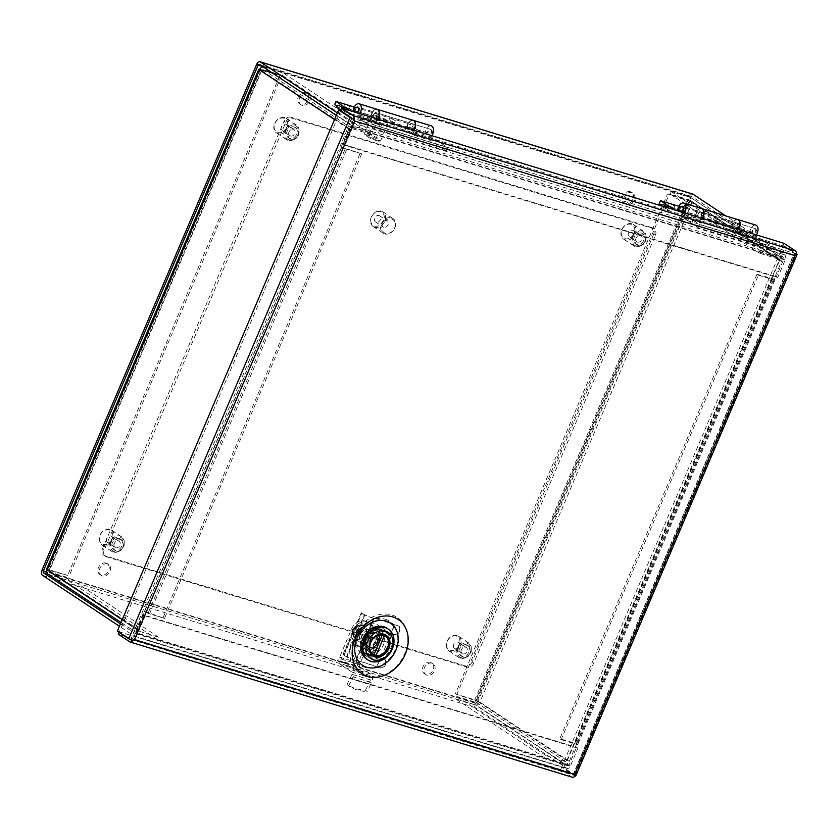 <?xml version="1.0" encoding="UTF-8"?>
<svg xmlns="http://www.w3.org/2000/svg" width="839" height="839" viewBox="0 0 839 839"><rect width="100%" height="100%" fill="white"/><g stroke="black" fill="none" stroke-linecap="round" stroke-linejoin="round"><path stroke-width="0.63" stroke-dasharray="4.2 3.15" d="M122.274 619.581L136.547 629.04L144.088 611.285L164.507 618.385L361.672 153.883L341.588 147.014A4.038 0.566 -157 0 0 346.748 149.321L361.672 153.883M164.507 618.385L149.573 613.823A4.038 0.566 23 0 1 144.413 611.505L144.088 611.285M341.253 146.794L348.783 129.038A4.038 3.199 -56.5 0 1 353.45 126.301L264.096 67.13A4.038 3.199 123.5 0 0 263.32 67.015M136.547 629.04A4.038 3.199 123.5 0 0 137.418 633.351A4.038 3.199 123.5 0 0 138.089 633.665L157.522 639.612L158.561 637.168L139.117 631.232A1.363 1.08 -56.5 0 1 138.603 629.669L146.143 611.914M48.064 574.18A4.038 3.199 123.5 0 0 48.735 574.495L138.089 633.665M259.744 69.249A4.038 0.566 -157 0 1 260.478 69.448L279.911 75.395L67.676 575.397L48.232 569.45A4.038 0.566 23 0 0 46.575 569.241M343.308 147.412L350.838 129.667A1.363 1.08 -56.5 0 1 352.411 128.745L371.855 134.691L372.883 132.247L353.45 126.301M158.561 637.168L69.207 577.998L49.763 572.051L139.117 631.232M157.522 639.612L68.169 580.441L48.735 574.495M47.194 569.87L49.249 570.499A1.363 1.08 123.5 0 0 49.763 572.051M69.207 577.998L68.169 580.441M279.911 75.395L261.286 70.277L49.04 570.279L67.676 575.397M264.096 67.13L283.53 73.077L282.502 75.51L263.058 69.574A1.363 1.08 123.5 0 0 261.485 70.497L259.429 69.868M372.883 132.247L283.53 73.077M371.855 134.691L282.502 75.51M281.275 76.297L69.039 576.299M163.144 617.483L360.309 152.981M576.812 743.595L569.272 761.351A4.038 3.199 -56.5 0 1 564.616 764.077L475.262 704.907A4.038 3.199 123.5 0 0 479.918 702.18A4.038 0.566 23 0 0 474.759 699.862L455.325 693.926L667.561 193.924L687.005 199.86A4.038 0.566 -157 0 1 692.165 202.178L781.518 261.349L773.978 279.104L756.977 274.269L758.341 275.171L561.176 739.673L559.812 738.76L577.148 743.815A4.038 0.566 23 0 1 577.756 744.445A4.038 0.566 23 0 1 576.099 744.235L561.176 739.673M758.341 275.171L773.275 279.733A4.038 0.566 -157 0 0 774.932 279.953A4.038 0.566 -157 0 0 774.313 279.324L773.978 279.104M781.518 261.349A4.038 3.199 123.5 0 0 780.648 257.038A4.038 3.199 123.5 0 0 779.976 256.724L760.543 250.777L759.505 253.21L778.938 259.157A1.363 1.08 -56.5 0 1 779.462 260.719L771.922 278.475M455.325 693.926L479.918 702.18L692.165 202.178A4.038 3.199 123.5 0 0 691.284 197.857A4.038 3.199 123.5 0 0 690.623 197.543L779.976 256.724M574.757 742.966L567.216 760.721A1.363 1.08 -56.5 0 1 565.643 761.644L546.21 755.698L545.172 758.141L564.616 764.077M759.505 253.21L670.151 194.04L689.585 199.986L778.938 259.157M760.543 250.777L671.19 191.607L690.623 197.543M692.165 202.178L690.109 201.549A1.363 1.08 123.5 0 0 689.585 199.986M670.151 194.04L671.19 191.607M475.262 704.907L455.818 698.971L456.856 696.527L476.29 702.474A1.363 1.08 123.5 0 0 477.863 701.551L690.109 201.549L667.561 193.924M545.172 758.141L455.818 698.971M546.21 755.698L456.856 696.527M456.689 694.828L668.935 194.826M756.977 274.269L559.812 738.76M288.039 140.354A8.799 6.964 -56.5 0 1 286.581 139.662A8.799 6.964 -56.5 0 1 285.124 129.353A8.799 6.964 -56.5 0 1 294.846 124.308A8.799 6.964 -56.5 0 1 296.303 124.99A8.799 6.964 -56.5 0 1 297.772 135.299A8.799 6.964 -56.5 0 1 288.039 140.354M284.799 117.649A8.799 6.964 123.5 0 0 275.066 122.693A8.799 6.964 123.5 0 0 276.534 133.013A8.799 6.964 123.5 0 0 277.992 133.695A8.799 6.964 123.5 0 0 287.714 128.65A8.799 6.964 123.5 0 0 286.256 118.341A8.799 6.964 123.5 0 0 284.799 117.649M288.878 139.809A7.866 6.219 -56.5 0 1 285.879 130.8A7.866 6.219 -56.5 0 1 294.961 125.483A7.866 6.219 -56.5 0 1 297.96 134.492A7.866 6.219 -56.5 0 1 288.878 139.809M283.96 118.194A7.866 6.219 123.5 0 0 274.877 123.511A7.866 6.219 123.5 0 0 277.877 132.52A7.866 6.219 123.5 0 0 286.959 127.203A7.866 6.219 123.5 0 0 283.96 118.194M282.848 130.915A3.671 2.905 123.5 0 0 286.896 128.818A3.671 2.905 123.5 0 0 286.288 124.518A3.671 2.905 123.5 0 0 285.68 124.235A3.671 2.905 123.5 0 0 281.631 126.332A3.671 2.905 123.5 0 0 282.24 130.632A3.671 2.905 123.5 0 0 282.848 130.915M290.504 135.991A3.671 2.905 123.5 0 0 294.562 133.883A3.671 2.905 123.5 0 0 293.944 129.594A3.671 2.905 123.5 0 0 293.346 129.3A3.671 2.905 123.5 0 0 289.287 131.408A3.671 2.905 123.5 0 0 289.895 135.698A3.671 2.905 123.5 0 0 290.504 135.991M626.67 204.611A6.576 5.202 -56.5 0 1 625.59 204.108A6.576 5.202 -56.5 0 1 624.489 196.399A6.576 5.202 -56.5 0 1 631.757 192.634A6.576 5.202 -56.5 0 1 632.847 193.148A6.576 5.202 -56.5 0 1 633.938 200.846A6.576 5.202 -56.5 0 1 626.67 204.611M630.393 191.732A6.576 5.202 123.5 0 0 623.125 195.497A6.576 5.202 123.5 0 0 624.226 203.195A6.576 5.202 123.5 0 0 625.307 203.709A6.576 5.202 123.5 0 0 632.575 199.944A6.576 5.202 123.5 0 0 631.484 192.246A6.576 5.202 123.5 0 0 630.393 191.732M426.925 675.185A6.576 5.202 -56.5 0 1 425.845 674.671A6.576 5.202 -56.5 0 1 424.744 666.974A6.576 5.202 -56.5 0 1 432.012 663.209A6.576 5.202 -56.5 0 1 433.102 663.722A6.576 5.202 -56.5 0 1 434.193 671.42A6.576 5.202 -56.5 0 1 426.925 675.185M430.648 662.307A6.576 5.202 123.5 0 0 423.38 666.072A6.576 5.202 123.5 0 0 424.482 673.769A6.576 5.202 123.5 0 0 425.562 674.283A6.576 5.202 123.5 0 0 432.83 670.518A6.576 5.202 123.5 0 0 431.739 662.81A6.576 5.202 123.5 0 0 430.648 662.307M102.379 575.953A6.576 5.202 -56.5 0 1 101.299 575.439A6.576 5.202 -56.5 0 1 100.198 567.741A6.576 5.202 -56.5 0 1 107.465 563.976A6.576 5.202 -56.5 0 1 108.546 564.479A6.576 5.202 -56.5 0 1 109.647 572.188A6.576 5.202 -56.5 0 1 102.379 575.953M106.102 563.074A6.576 5.202 123.5 0 0 98.834 566.839A6.576 5.202 123.5 0 0 99.935 574.537A6.576 5.202 123.5 0 0 101.016 575.051A6.576 5.202 123.5 0 0 108.283 571.286A6.576 5.202 123.5 0 0 107.182 563.577A6.576 5.202 123.5 0 0 106.102 563.074M302.124 105.378A6.576 5.202 -56.5 0 1 301.044 104.865A6.576 5.202 -56.5 0 1 299.942 97.167A6.576 5.202 -56.5 0 1 307.21 93.402A6.576 5.202 -56.5 0 1 308.301 93.916A6.576 5.202 -56.5 0 1 309.392 101.613A6.576 5.202 -56.5 0 1 302.124 105.378M305.847 92.5A6.576 5.202 123.5 0 0 298.579 96.265A6.576 5.202 123.5 0 0 299.68 103.963A6.576 5.202 123.5 0 0 300.761 104.476A6.576 5.202 123.5 0 0 308.028 100.711A6.576 5.202 123.5 0 0 306.927 93.014A6.576 5.202 123.5 0 0 305.847 92.5M670.434 203.814L674.829 206.048L670.434 203.814M669.522 205.954L673.927 208.187L669.522 205.954M662.202 206.761L666.596 208.995L662.202 206.761M715.51 217.595L719.904 219.839L715.51 217.595M714.608 219.734L719.002 221.978L714.608 219.734M345.888 104.581L350.283 106.815L345.888 104.581M344.976 106.721L349.381 108.955L344.976 106.721M336.387 107.361L341.043 109.678M390.964 118.362L395.358 120.596L390.964 118.362M390.051 120.501L394.456 122.735L390.051 120.501M692.699 194.05A4.038 2.402 -73 0 0 689.459 196.546L474.675 702.547A4.038 2.402 -73 0 0 475.178 707.581L566.776 768.241A4.038 2.402 -73 0 0 567.164 768.43A4.038 2.402 -73 0 0 570.394 765.934L577.914 748.22L576.55 747.318L569.031 765.021L136.306 632.711L143.826 615.008L576.55 747.318M336.313 115.352L350.922 125.021A1.363 0.808 107 0 1 351.09 126.72L343.571 144.434L344.934 145.336L777.659 277.646L785.178 259.933A4.038 2.402 -73 0 0 784.685 254.899L725.819 215.917M777.659 277.646L776.295 276.744L783.815 259.031A1.363 0.808 -73 0 0 783.647 257.332L692.049 196.672A1.363 0.808 -73 0 0 691.913 196.609A1.363 0.808 -73 0 0 690.822 197.448L476.038 703.449A1.363 0.808 -73 0 0 476.206 705.148L567.814 765.808A1.363 0.808 -73 0 0 567.94 765.871A1.363 0.808 -73 0 0 569.031 765.021M337.341 112.908L351.95 122.588A4.038 2.402 107 0 1 352.453 127.622L344.934 145.336M143.826 615.008L145.189 615.91L137.669 633.613A4.038 2.402 107 0 1 134.429 636.119A4.038 2.402 107 0 1 134.051 635.931L119.442 626.261M136.306 632.711A1.363 0.808 107 0 1 135.215 633.56A1.363 0.808 107 0 1 135.089 633.497L120.48 623.817M343.571 144.434L776.295 276.744M145.189 615.91L577.914 748.22M365.647 648.904C376.134 652.721 384.954 631.935 374.016 629.198C363.539 625.38 354.708 646.177 365.647 648.904M360.13 634.672A7.488 5.925 123.5 0 0 361.745 642.674A7.488 5.925 123.5 0 0 371.625 638.185A7.488 5.925 123.5 0 0 370.009 630.194A7.488 5.925 123.5 0 0 360.13 634.672M375.578 640.807A7.488 5.925 -56.5 0 1 365.699 645.296A7.488 5.925 -56.5 0 1 364.084 637.294A7.488 5.925 -56.5 0 1 373.963 632.816A7.488 5.925 -56.5 0 1 375.578 640.807M366.507 659.014A18.479 14.62 123.5 0 0 369.559 660.45A18.479 14.62 123.5 0 0 389.988 649.858A18.479 14.62 123.5 0 0 386.915 628.201M365.447 638.143A7.299 5.779 -56.5 0 1 375.085 633.781A7.299 5.779 -56.5 0 1 376.669 641.573A7.299 5.779 -56.5 0 1 367.031 645.946A7.299 5.779 -56.5 0 1 365.447 638.143M360.267 634.714A7.299 5.779 -56.5 0 1 369.905 630.341A7.299 5.779 -56.5 0 1 371.488 638.143A7.299 5.779 -56.5 0 1 361.85 642.517A7.299 5.779 -56.5 0 1 360.267 634.714M365.961 638.846A8.589 6.796 -56.5 0 1 377.309 633.697A8.589 6.796 -56.5 0 1 379.165 642.884A8.589 6.796 -56.5 0 1 367.818 648.023A8.589 6.796 -56.5 0 1 365.961 638.846M364.451 637.839A8.589 6.796 -56.5 0 1 375.799 632.7A8.589 6.796 -56.5 0 1 377.655 641.877A8.589 6.796 -56.5 0 1 366.318 647.026A8.589 6.796 -56.5 0 1 364.451 637.839M358.851 628.956A12.847 10.162 -56.5 0 0 354.845 638.385L355.977 639.045A12.847 10.162 123.5 0 0 359.921 647.886A12.847 10.162 123.5 0 0 362.039 648.883A12.847 10.162 123.5 0 0 376.239 641.52A12.847 10.162 123.5 0 0 374.1 626.471A12.847 10.162 123.5 0 0 371.971 625.475A12.847 10.162 123.5 0 0 359.91 629.774L359.532 629.407M368.415 635.742L368.992 635.92L364.986 645.348L364.42 645.17L362.92 648.715L361.682 647.886L361.861 649.994L361.242 647.603L354.907 643.408A16.172 12.795 123.5 0 0 359.774 651.788A16.172 12.795 123.5 0 0 362.448 653.036A16.172 12.795 123.5 0 0 375.494 649.701C375.987 643.01 378.326 637.504 382.5 633.204A16.172 12.795 123.5 0 0 377.634 624.824A16.172 12.795 123.5 0 0 374.96 623.566A16.172 12.795 123.5 0 0 361.913 626.901L368.248 631.096L370.481 629.69L368.678 631.389L367.178 634.924L368.415 635.742L369.915 632.207L368.678 631.389M354.907 643.408L355.977 639.045M371.771 635.752L370.051 634.609A11.736 9.281 123.5 0 0 367.513 622.077A11.736 9.281 123.5 0 0 365.573 621.164L367.304 622.307A11.736 9.281 -56.5 0 1 369.244 623.22A11.736 9.281 -56.5 0 1 371.079 624.95A12.847 10.162 123.5 0 0 369.212 623.241A12.847 10.162 123.5 0 0 367.083 622.234A12.847 10.162 123.5 0 0 361.987 622.16A12.847 10.162 123.5 0 0 351.132 635.27A12.847 10.162 123.5 0 0 355.033 644.646A12.847 10.162 123.5 0 0 357.152 645.652A12.847 10.162 123.5 0 0 369.59 640.912A12.847 10.162 123.5 0 0 371.079 624.95A11.736 9.281 -56.5 0 1 371.771 635.752L359.522 664.614A1.688 1.007 -73 0 0 359.732 666.722L341.274 661.08A1.688 1.007 107 0 1 341.074 658.972L353.324 630.11A11.736 9.281 -56.5 0 1 361.987 622.16A11.736 9.281 -56.5 0 1 366.874 622.171L365.154 621.028A11.736 9.281 123.5 0 0 351.593 628.967L339.617 657.199A5.758 3.429 -73 0 0 340.319 664.394L351.908 672.06A1.688 1.007 107 0 1 352.107 674.178A1.688 1.007 107 0 1 352.055 674.304L347.063 684.509A51.934 40.303 131.2 0 0 355.684 688.567A51.934 40.303 131.2 0 0 365.521 690.151L367.125 691.556L371.488 682.621L353.072 676.895A6.481 3.859 -73 0 0 353.229 676.559A6.481 3.859 -73 0 0 352.432 668.463L341.274 661.08M390.974 633.739A35.458 4.95 23 0 0 392.086 634.085A35.458 4.95 23 0 0 394.655 634.84C396.742 635.133 398.399 633.98 399.647 631.389L399.773 631.106C400.738 628.484 400.287 626.785 398.41 625.999A35.458 4.95 -157 0 1 395.84 625.244A35.458 4.95 -157 0 1 394.729 624.898L390.974 633.739A38.332 5.349 23 0 0 373.502 628.117L370.481 629.69M376.858 667.005A35.458 4.95 23 0 0 377.959 667.351A35.458 4.95 23 0 0 380.539 668.106C382.626 668.4 384.283 667.246 385.531 664.656L385.646 664.373C386.622 661.751 386.171 660.052 384.293 659.265A35.458 4.95 -157 0 1 381.714 658.51A35.458 4.95 -157 0 1 380.612 658.164L376.858 667.005A38.332 5.349 23 0 0 356.197 660.681L374.068 618.574A38.332 5.349 -157 0 1 394.729 624.898M366.475 639.842A10.991 8.694 -56.5 0 1 380.99 633.256A10.991 8.694 -56.5 0 1 383.371 645.002A10.991 8.694 -56.5 0 1 368.845 651.588A10.991 8.694 -56.5 0 1 366.475 639.842M364.116 638.28A10.991 8.694 -56.5 0 1 378.63 631.694A10.991 8.694 -56.5 0 1 381.011 643.44A10.991 8.694 -56.5 0 1 366.496 650.026A10.991 8.694 -56.5 0 1 364.116 638.28M380.539 668.106L380.004 667.802C382.091 668.096 383.759 666.942 385.007 664.362L385.122 664.069C386.097 661.457 385.646 659.748 383.759 658.961A34.682 4.845 -157 0 1 381.315 658.237A34.682 4.845 -157 0 1 380.392 657.954L376.648 666.795A39.129 5.464 23 0 0 355.757 660.387L373.628 618.291A39.129 5.464 -157 0 1 394.519 624.688L390.764 633.539A39.129 5.464 23 0 0 373.082 627.834L370.051 629.397M384.335 659.202L383.759 658.961L384.335 659.202M380.004 667.802A34.682 4.845 -157 0 1 377.56 667.078A34.682 4.845 -157 0 1 376.648 666.795M394.655 634.84L394.131 634.536C396.218 634.829 397.875 633.686 399.123 631.096L399.238 630.813C400.213 628.191 399.763 626.492 397.885 625.695A34.682 4.845 -157 0 1 395.442 624.982A34.682 4.845 -157 0 1 394.519 624.688M398.462 625.936L397.885 625.695L398.462 625.936M394.131 634.536A34.682 4.845 -157 0 1 391.687 633.823A34.682 4.845 -157 0 1 390.764 633.539M366.402 639.811A11.085 8.768 -56.5 0 1 381.042 633.172A11.085 8.768 -56.5 0 1 383.433 645.023A11.085 8.768 -56.5 0 1 368.803 651.662A11.085 8.768 -56.5 0 1 366.402 639.811M382.07 634.693L378.578 632.386A11.085 8.768 123.5 0 1 380.707 633.036L383.874 635.123M353.072 676.895L371.53 682.537A6.481 3.859 -73 0 0 371.677 682.201A6.481 3.859 -73 0 0 370.88 674.105L359.732 666.722M347.063 684.509L348.667 685.914A51.934 40.303 131.2 0 0 357.288 689.973A51.934 40.303 131.2 0 0 367.125 691.556M365.521 690.151L370.513 679.947A1.688 1.007 -73 0 0 370.565 679.821A1.688 1.007 -73 0 0 370.366 677.713L358.777 670.036L340.319 664.394M354.624 631.033A7.509 5.946 -56.5 0 1 364.546 626.544A7.509 5.946 -56.5 0 1 366.161 634.567A7.509 5.946 -56.5 0 1 356.25 639.066A7.509 5.946 -56.5 0 1 354.624 631.033M362.92 648.715A16.172 12.795 123.5 0 0 364.871 654.158L377.896 658.143A16.172 12.795 123.5 0 0 383.496 655.007L390.502 638.5A16.172 12.795 123.5 0 0 388.551 633.046L375.526 629.061A16.172 12.795 123.5 0 0 369.915 632.207M377.896 658.143L378.473 657.65L376.029 656.025L374.886 656.15A16.172 12.795 -56.5 0 1 364.766 655.091A16.172 12.795 -56.5 0 1 361.85 652.165L364.871 654.158M375.494 649.701L383.496 655.007M374.886 656.15L361.661 651.63M364.42 645.17L363.182 644.352L361.682 647.886M368.992 635.92L367.692 635.018L363.686 644.457L364.986 645.348M375.526 629.061L374.383 629.187L371.929 627.562L372.506 627.069A16.172 12.795 -56.5 0 1 382.626 628.128A16.172 12.795 -56.5 0 1 385.541 631.054L388.698 633.571L374.383 629.187L388.74 633.592M390.502 638.5L382.5 633.204M361.913 626.901L359.91 629.774M361.242 647.603L362.742 644.069L355.484 639.266M361.861 649.994L363.14 652.543A38.332 5.349 -157 0 1 380.612 658.164M361.431 649.701L362.721 652.26A39.129 5.464 -157 0 1 380.392 657.954M359.491 629.827L366.748 634.63L368.248 631.096M362.742 644.069A39.129 5.464 -157 0 1 363.277 644.174L355.967 639.14M366.748 634.63A39.129 5.464 -157 0 1 367.272 634.735L363.277 644.174M373.628 618.291A11.526 1.605 -157 0 1 364.934 614.935L361.315 612.774L364.871 615.05A12.386 1.73 23 0 0 374.068 618.574M355.757 660.387A11.526 1.605 -157 0 1 347.063 657.042L343.445 654.871L347 657.147A12.386 1.73 23 0 0 356.197 660.681M359.962 629.701L367.272 634.735M354.845 638.385L358.893 628.967M355.537 638.846L354.887 638.395M364.934 614.935L347.063 657.042M361.315 612.774L343.445 654.871M344.063 655.06L361.945 612.963M348.667 685.914L353.03 676.979M370.051 634.609L358.075 662.841A5.758 3.429 -73 0 0 358.777 670.036M374.089 654.336L372.201 653.088A11.085 8.768 123.5 0 1 370.072 652.438L373.837 654.923M380.707 633.036L372.201 653.088M370.072 652.438L378.578 632.386M377.151 140.071A8.799 1.227 23 0 0 380.623 140.658A8.799 1.227 23 0 0 380.77 140.532A8.799 1.227 23 0 0 376.711 137.617A8.799 1.227 23 0 0 368.185 134.125A8.799 1.227 23 0 0 364.566 133.663A8.799 1.227 23 0 0 364.577 133.852A8.799 1.227 23 0 0 377.151 140.071M375.809 116.16A8.799 1.227 -157 0 1 388.384 122.379A8.799 1.227 -157 0 1 388.394 122.567A8.799 1.227 -157 0 1 384.786 122.106A8.799 1.227 -157 0 1 376.25 118.603A8.799 1.227 -157 0 1 372.191 115.688A8.799 1.227 -157 0 1 372.348 115.562A8.799 1.227 -157 0 1 375.809 116.16M376.312 140.606A7.866 1.101 23 0 0 379.406 141.141A7.866 1.101 23 0 0 376.354 138.645A7.866 1.101 23 0 0 368.3 135.299A7.866 1.101 23 0 0 365.08 135.058A7.866 1.101 23 0 0 376.312 140.606M376.648 115.625A7.866 1.101 -157 0 1 387.88 121.173A7.866 1.101 -157 0 1 384.671 120.931A7.866 1.101 -157 0 1 376.606 117.586A7.866 1.101 -157 0 1 373.554 115.09A7.866 1.101 -157 0 1 376.648 115.625M379.983 125.504L374.739 122.83L381.441 125.546L379.983 125.504M374.173 139.19L368.929 136.526L374.173 139.19M362.836 648.211L361.473 647.299A16.193 12.816 123.5 0 0 366.402 656.203A16.193 12.816 123.5 0 0 369.087 657.461A16.193 12.816 123.5 0 0 382.574 653.749L383.937 654.661L390.093 640.147A16.193 12.816 123.5 0 0 385.164 631.253A16.193 12.816 123.5 0 0 369.003 633.697L362.836 648.211A16.193 12.816 123.5 0 0 367.765 657.105A16.193 12.816 123.5 0 0 370.45 658.363A16.193 12.816 123.5 0 0 383.937 654.661M690.917 222.251L686.522 220.007L690.917 222.251M688.693 218.035L693.087 220.279L688.693 218.035M366.37 123.018L361.976 120.774L366.37 123.018M364.147 118.802L368.541 121.036L364.147 118.802M385.321 619.213A26.397 20.891 -56.5 0 1 395.389 649.48A26.397 20.891 -56.5 0 1 364.892 667.341A26.397 20.891 -56.5 0 1 354.824 637.074A26.397 20.891 -56.5 0 1 385.321 619.213M391.886 615.008A33.717 26.68 -56.5 0 1 404.744 653.665A33.717 26.68 -56.5 0 1 365.794 676.486A33.717 26.68 -56.5 0 1 352.925 637.829A33.717 26.68 -56.5 0 1 391.886 615.008M575.774 775.897A4.038 0.566 23 0 0 575.155 775.267L563.766 767.727L785.042 246.425L796.305 253.881M796.431 253.693L794.386 253.326L795.445 254.039C794.25 254.72 794.061 255.245 794.89 255.612M784.025 243.352L782.986 245.785L794.376 253.336L782.986 245.796L340.676 110.549L119.39 631.851L130.926 639.465L574.149 775.341L561.711 767.098L573.415 774.596L794.376 253.336L573.1 774.638L573.278 773.537L133.034 638.93L134.397 639.842L133.034 638.93L353.271 120.103L352.065 118.089L354.635 121.005L793.505 254.72M796.012 254.311L795.445 254.039M785.042 246.425L782.986 245.796L561.711 767.098L119.39 631.851L119.148 632.428M574.631 775.561L574.159 775.341C573.75 774.166 573.907 773.873 574.642 774.46C573.918 773.862 573.75 774.156 574.159 775.341L574.484 776.557M563.766 767.727L561.711 767.098L560.672 769.531L572.062 777.082L129.751 641.835M560.672 769.531L118.351 634.294M131.901 640.325L130.779 639.402L133.044 638.94L130.779 639.391L131.838 640.094L134.387 639.842L133.044 638.93M131.838 640.325L134.387 639.853M117.334 631.222L119.39 631.851L130.779 639.391L352.055 118.089L794.376 253.336M390.093 640.147L388.73 639.245A16.193 12.816 123.5 0 0 383.801 630.351A16.193 12.816 123.5 0 0 367.639 632.795L369.003 633.697M388.73 639.245L382.574 653.749M361.473 647.299L367.639 632.795M130.779 639.402L573.1 774.638L793.505 254.71L794.869 255.612M574.631 774.449L573.268 773.548M794.89 255.601C794.061 255.224 794.239 254.699 795.435 254.028M353.114 118.792L354.635 120.994L353.114 118.792M353.271 120.113L354.624 121.005M681.541 212.015A2.937 1.751 107 0 1 680.943 212.005L698.835 217.479A2.937 1.751 -73 0 0 701.173 215.654A2.937 1.751 -73 0 0 700.534 211.858A2.937 1.751 -73 0 0 698.184 213.672A2.937 1.751 -73 0 0 697.796 215.455L679.915 209.981A2.937 1.751 107 0 1 680.293 208.208A2.937 1.751 107 0 1 682.652 206.394L700.534 211.858M677.66 210.83A6.45 3.838 -73 0 0 677.66 211.008L695.541 216.483L697.796 215.455M701.561 208.492A6.45 3.838 -73 0 0 696.38 212.487A6.45 3.838 -73 0 0 695.541 216.483M755.803 225.083A6.45 3.838 -73 0 0 750.622 229.068A6.45 3.838 -73 0 0 749.783 233.064L731.891 227.589A6.45 3.838 107 0 1 732.73 223.604A6.45 3.838 107 0 1 737.764 219.566M749.783 233.064L752.038 232.036A2.937 1.751 107 0 1 752.415 230.264A2.937 1.751 107 0 1 754.764 228.449A2.937 1.751 107 0 1 755.404 232.246A2.937 1.751 107 0 1 753.065 234.06L747.119 232.34L732.604 222.734L731.241 225.943L745.923 235.665L673.801 213.609L661.436 205.419M698.835 217.479L735.184 228.596A2.937 1.751 -73 0 0 737.523 226.771A2.937 1.751 -73 0 0 736.883 222.975A2.937 1.751 -73 0 0 734.534 224.789A2.937 1.751 -73 0 0 734.146 226.561L731.891 227.589M659.118 203.887L731.241 225.943M678.845 206.289L732.604 222.734M680.943 212.005L674.22 209.781M673.801 213.609L679.936 215.382A6.45 3.838 -73 0 0 684.299 212.854M678.782 210.495L679.915 209.981M738.54 229.446A6.45 3.838 107 0 1 734.177 231.963L697.828 220.846A6.45 3.838 -73 0 0 702.191 218.329M745.923 235.665L752.059 237.437A6.45 3.838 -73 0 0 756.421 234.91M674.996 210.295L747.119 232.34M692.762 219.388L694.147 216.126M730.496 227.243L729.112 230.505M752.038 232.036L734.146 226.561M702.474 218.413A6.45 3.838 107 0 1 701.918 219.178L737.691 230.117A6.45 3.838 -73 0 0 738.247 229.351M737.628 219.524A6.45 3.838 -73 0 0 732.447 223.51A6.45 3.838 -73 0 0 733.244 231.574L737.072 234.112L755.247 239.671L770.873 250.012L698.751 227.967L683.124 217.616L701.299 223.174L697.471 220.636A6.45 3.838 107 0 1 696.674 212.582A6.45 3.838 107 0 1 701.708 208.544M701.918 219.178L700.848 216.766A2.937 1.751 -73 0 0 701.456 215.749A2.937 1.751 -73 0 0 700.827 211.952A2.937 1.751 -73 0 0 698.468 213.767A2.937 1.751 -73 0 0 698.835 217.427L702.663 219.965L701.299 223.174M770.873 250.012L772.226 246.813L756.61 236.462L738.435 230.903L734.597 228.365A2.937 1.751 107 0 1 734.24 224.705A2.937 1.751 107 0 1 736.59 222.891A2.937 1.751 107 0 1 737.229 226.687A2.937 1.751 107 0 1 736.621 227.705L737.691 230.117M698.751 227.967L700.114 224.758L684.488 214.406L683.124 217.616M772.226 246.813L700.114 224.758M756.61 236.462L755.247 239.671M738.435 230.903L737.072 234.112M702.663 219.965L684.488 214.406M700.848 216.766L736.621 227.705M356.984 112.783A2.937 1.751 107 0 1 356.397 112.772L374.288 118.247A2.937 1.751 -73 0 0 376.627 116.422A2.937 1.751 -73 0 0 375.987 112.625A2.937 1.751 -73 0 0 373.638 114.44A2.937 1.751 -73 0 0 373.25 116.222L355.369 110.748A2.937 1.751 107 0 1 355.746 108.976A2.937 1.751 107 0 1 358.096 107.161L375.987 112.625M353.114 111.597A6.45 3.838 -73 0 0 353.114 111.776L370.995 117.24L373.25 116.222M377.015 109.259A6.45 3.838 -73 0 0 371.834 113.255A6.45 3.838 -73 0 0 370.995 117.24M431.256 125.85A6.45 3.838 -73 0 0 426.076 129.835A6.45 3.838 -73 0 0 425.237 133.831L407.345 128.357A6.45 3.838 107 0 1 408.184 124.371A6.45 3.838 107 0 1 413.218 120.334M425.237 133.831L427.491 132.803A2.937 1.751 107 0 1 427.869 131.031A2.937 1.751 107 0 1 430.218 129.216A2.937 1.751 107 0 1 430.858 133.002A2.937 1.751 107 0 1 428.519 134.827L422.573 133.107L408.058 123.501L406.695 126.71L421.377 136.432L349.255 114.377L336.89 106.186M374.288 118.247L410.638 129.353A2.937 1.751 -73 0 0 412.977 127.538A2.937 1.751 -73 0 0 412.337 123.742A2.937 1.751 -73 0 0 409.977 125.556A2.937 1.751 -73 0 0 409.6 127.329L407.345 128.357M334.572 104.655L406.695 126.71M354.299 107.056L408.058 123.501M356.397 112.772L349.674 110.549M349.255 114.377L355.39 116.149A6.45 3.838 -73 0 0 359.753 113.622M354.236 111.262L355.369 110.748M413.984 130.213A6.45 3.838 107 0 1 409.621 132.73L373.282 121.613A6.45 3.838 -73 0 0 377.644 119.096M421.377 136.432L427.512 138.194A6.45 3.838 -73 0 0 431.875 135.677M350.45 111.063L422.573 133.107M368.216 120.155L369.6 116.894M405.95 128.01L404.566 131.272M427.491 132.803L409.6 127.329M377.928 119.18A6.45 3.838 107 0 1 377.372 119.946L413.145 130.884A6.45 3.838 -73 0 0 413.7 130.118M413.082 120.292A6.45 3.838 -73 0 0 407.901 124.277A6.45 3.838 -73 0 0 408.698 132.342L412.526 134.88L430.701 140.438L446.327 150.779L374.204 128.734L358.578 118.383L376.753 123.941L372.925 121.403A6.45 3.838 107 0 1 372.128 113.338A6.45 3.838 107 0 1 377.162 109.311M377.372 119.946L376.302 117.533A2.937 1.751 -73 0 0 376.91 116.516A2.937 1.751 -73 0 0 376.271 112.72A2.937 1.751 -73 0 0 373.921 114.534A2.937 1.751 -73 0 0 374.278 118.194L378.116 120.732L376.753 123.941M446.327 150.779L447.68 147.57L432.054 137.229L413.879 131.671L410.051 129.133A2.937 1.751 107 0 1 409.694 125.472A2.937 1.751 107 0 1 412.043 123.658A2.937 1.751 107 0 1 412.683 127.455A2.937 1.751 107 0 1 412.075 128.472L413.145 130.884M374.204 128.734L375.568 125.525L359.941 115.174L358.578 118.383M447.68 147.57L375.568 125.525M432.054 137.229L430.701 140.438M413.879 131.671L412.526 134.88M378.116 120.732L359.941 115.174M376.302 117.533L412.075 128.472M374.624 227.212A8.799 6.964 123.5 0 0 384.356 222.157A8.799 6.964 123.5 0 0 382.888 211.848A8.799 6.964 123.5 0 0 381.43 211.166A8.799 6.964 123.5 0 0 371.708 216.21A8.799 6.964 123.5 0 0 373.166 226.52A8.799 6.964 123.5 0 0 374.624 227.212M391.488 217.825A8.799 6.964 -56.5 0 1 392.935 218.507A8.799 6.964 -56.5 0 1 394.403 228.816A8.799 6.964 -56.5 0 1 384.671 233.861A8.799 6.964 -56.5 0 1 383.224 233.179A8.799 6.964 -56.5 0 1 381.755 222.87A8.799 6.964 -56.5 0 1 391.488 217.825M374.509 226.037A7.866 6.219 123.5 0 0 383.591 220.72A7.866 6.219 123.5 0 0 380.591 211.701A7.866 6.219 123.5 0 0 371.509 217.018A7.866 6.219 123.5 0 0 374.509 226.037M391.603 218.989A7.866 6.219 -56.5 0 1 394.603 228.009A7.866 6.219 -56.5 0 1 385.521 233.326A7.866 6.219 -56.5 0 1 382.521 224.307A7.866 6.219 -56.5 0 1 391.603 218.989M383.79 227.285A3.671 2.905 -56.5 0 1 383.182 226.991A3.671 2.905 -56.5 0 1 382.574 222.702A3.671 2.905 -56.5 0 1 386.622 220.594A3.671 2.905 -56.5 0 1 387.23 220.888A3.671 2.905 -56.5 0 1 387.838 225.177A3.671 2.905 -56.5 0 1 383.79 227.285M376.134 222.209A3.671 2.905 -56.5 0 1 375.526 221.926A3.671 2.905 -56.5 0 1 374.918 217.626A3.671 2.905 -56.5 0 1 378.966 215.529A3.671 2.905 -56.5 0 1 379.574 215.812A3.671 2.905 -56.5 0 1 380.182 220.112A3.671 2.905 -56.5 0 1 376.134 222.209M116.464 551.202A6.219 4.919 -56.5 0 1 115.436 550.72A6.219 4.919 -56.5 0 1 114.398 543.431A6.219 4.919 -56.5 0 1 121.277 539.865A6.219 4.919 -56.5 0 1 122.305 540.347A6.219 4.919 -56.5 0 1 123.343 547.636A6.219 4.919 -56.5 0 1 116.464 551.202M119.547 538.722A6.219 4.919 123.5 0 0 112.678 542.288A6.219 4.919 123.5 0 0 113.716 549.576A6.219 4.919 123.5 0 0 114.744 550.059A6.219 4.919 123.5 0 0 121.613 546.493A6.219 4.919 123.5 0 0 120.575 539.215A6.219 4.919 123.5 0 0 119.547 538.722M291.238 139.452A6.219 4.919 -56.5 0 1 290.21 138.97A6.219 4.919 -56.5 0 1 289.172 131.681A6.219 4.919 -56.5 0 1 296.052 128.115A6.219 4.919 -56.5 0 1 297.079 128.598A6.219 4.919 -56.5 0 1 298.118 135.887A6.219 4.919 -56.5 0 1 291.238 139.452M294.332 126.983A6.219 4.919 123.5 0 0 287.452 130.538A6.219 4.919 123.5 0 0 288.49 137.827A6.219 4.919 123.5 0 0 289.518 138.309A6.219 4.919 123.5 0 0 296.398 134.743A6.219 4.919 123.5 0 0 295.359 127.465A6.219 4.919 123.5 0 0 294.332 126.983M463.548 657.325A6.219 4.919 -56.5 0 1 462.52 656.843A6.219 4.919 -56.5 0 1 461.481 649.554A6.219 4.919 -56.5 0 1 468.361 645.988A6.219 4.919 -56.5 0 1 469.389 646.481A6.219 4.919 -56.5 0 1 470.427 653.759A6.219 4.919 -56.5 0 1 463.548 657.325M466.641 644.855A6.219 4.919 123.5 0 0 459.762 648.421A6.219 4.919 123.5 0 0 460.8 655.71A6.219 4.919 123.5 0 0 461.828 656.192A6.219 4.919 123.5 0 0 468.697 652.627A6.219 4.919 123.5 0 0 467.669 645.338A6.219 4.919 123.5 0 0 466.641 644.855M638.322 245.575A6.219 4.919 -56.5 0 1 637.294 245.093A6.219 4.919 -56.5 0 1 636.266 237.804A6.219 4.919 -56.5 0 1 643.135 234.238A6.219 4.919 -56.5 0 1 644.163 234.731A6.219 4.919 -56.5 0 1 645.201 242.01A6.219 4.919 -56.5 0 1 638.322 245.575M641.416 233.106A6.219 4.919 123.5 0 0 634.536 236.671A6.219 4.919 123.5 0 0 635.574 243.96A6.219 4.919 123.5 0 0 636.602 244.443A6.219 4.919 123.5 0 0 643.482 240.877A6.219 4.919 123.5 0 0 642.443 233.588A6.219 4.919 123.5 0 0 641.416 233.106M655.395 235.308A5.863 4.646 123.5 0 0 654.126 229.037A5.863 4.646 123.5 0 0 653.162 228.586L292.549 118.32A5.863 4.646 123.5 0 0 285.774 122.295L104.183 550.08A5.863 4.646 123.5 0 0 105.452 556.351A5.863 4.646 123.5 0 0 106.427 556.813L467.029 667.068A5.863 4.646 123.5 0 0 473.804 663.104L655.395 235.308L653.675 234.165A5.863 4.646 123.5 0 0 652.406 227.893A5.863 4.646 123.5 0 0 651.431 227.442L653.162 228.586M292.549 118.32L290.829 117.187L651.431 227.442M653.675 234.165L472.084 661.961L473.804 663.104M467.029 667.068L465.309 665.925A5.863 4.646 123.5 0 0 472.084 661.961M465.309 665.925L104.697 555.67L106.427 556.813M104.183 550.08L102.463 548.947A5.863 4.646 123.5 0 0 103.732 555.208A5.863 4.646 123.5 0 0 104.697 555.67M102.463 548.947L284.054 121.152L285.774 122.295M290.829 117.187A5.863 4.646 123.5 0 0 284.054 121.152M635.123 246.477A8.799 6.964 -56.5 0 1 633.676 245.796A8.799 6.964 -56.5 0 1 632.207 235.476A8.799 6.964 -56.5 0 1 641.929 230.431A8.799 6.964 -56.5 0 1 643.387 231.113A8.799 6.964 -56.5 0 1 644.855 241.433A8.799 6.964 -56.5 0 1 635.123 246.477M631.882 223.772A8.799 6.964 123.5 0 0 622.15 228.827A8.799 6.964 123.5 0 0 623.618 239.136A8.799 6.964 123.5 0 0 625.076 239.818A8.799 6.964 123.5 0 0 634.808 234.773A8.799 6.964 123.5 0 0 633.34 224.464A8.799 6.964 123.5 0 0 631.882 223.772M635.962 245.932A7.866 6.219 -56.5 0 1 632.963 236.923A7.866 6.219 -56.5 0 1 642.045 231.606A7.866 6.219 -56.5 0 1 645.044 240.615A7.866 6.219 -56.5 0 1 635.962 245.932M631.043 224.317A7.866 6.219 123.5 0 0 621.961 229.634A7.866 6.219 123.5 0 0 624.961 238.643A7.866 6.219 123.5 0 0 634.043 233.326A7.866 6.219 123.5 0 0 631.043 224.317M629.932 237.038A3.671 2.905 123.5 0 0 633.98 234.941A3.671 2.905 123.5 0 0 633.372 230.641A3.671 2.905 123.5 0 0 632.774 230.358A3.671 2.905 123.5 0 0 628.715 232.455A3.671 2.905 123.5 0 0 629.323 236.755A3.671 2.905 123.5 0 0 629.932 237.038M637.588 242.114A3.671 2.905 123.5 0 0 641.646 240.006A3.671 2.905 123.5 0 0 641.027 235.717A3.671 2.905 123.5 0 0 640.43 235.434A3.671 2.905 123.5 0 0 636.371 237.531A3.671 2.905 123.5 0 0 636.979 241.831A3.671 2.905 123.5 0 0 637.588 242.114M113.265 552.104A8.799 6.964 -56.5 0 1 111.807 551.412A8.799 6.964 -56.5 0 1 110.339 541.103A8.799 6.964 -56.5 0 1 120.071 536.058A8.799 6.964 -56.5 0 1 121.529 536.74A8.799 6.964 -56.5 0 1 122.997 547.049A8.799 6.964 -56.5 0 1 113.265 552.104M110.024 529.399A8.799 6.964 123.5 0 0 100.292 534.443A8.799 6.964 123.5 0 0 101.76 544.763A8.799 6.964 123.5 0 0 103.207 545.444A8.799 6.964 123.5 0 0 112.94 540.4A8.799 6.964 123.5 0 0 111.472 530.091A8.799 6.964 123.5 0 0 110.024 529.399M114.104 551.559A7.866 6.219 -56.5 0 1 111.105 542.55A7.866 6.219 -56.5 0 1 120.187 537.233A7.866 6.219 -56.5 0 1 123.186 546.241A7.866 6.219 -56.5 0 1 114.104 551.559M109.175 529.944A7.866 6.219 123.5 0 0 100.093 535.261A7.866 6.219 123.5 0 0 103.092 544.27A7.866 6.219 123.5 0 0 112.174 538.953A7.866 6.219 123.5 0 0 109.175 529.944M108.074 542.665A3.671 2.905 123.5 0 0 112.122 540.568A3.671 2.905 123.5 0 0 111.514 536.268A3.671 2.905 123.5 0 0 110.905 535.985A3.671 2.905 123.5 0 0 106.857 538.082A3.671 2.905 123.5 0 0 107.465 542.382A3.671 2.905 123.5 0 0 108.074 542.665M115.73 547.741A3.671 2.905 123.5 0 0 119.778 545.633A3.671 2.905 123.5 0 0 119.169 541.344A3.671 2.905 123.5 0 0 118.561 541.05A3.671 2.905 123.5 0 0 114.513 543.158A3.671 2.905 123.5 0 0 115.121 547.447A3.671 2.905 123.5 0 0 115.73 547.741M460.349 658.227A8.799 6.964 -56.5 0 1 458.891 657.545A8.799 6.964 -56.5 0 1 457.423 647.226A8.799 6.964 -56.5 0 1 467.155 642.181A8.799 6.964 -56.5 0 1 468.613 642.863A8.799 6.964 -56.5 0 1 470.081 653.182A8.799 6.964 -56.5 0 1 460.349 658.227M457.108 635.522A8.799 6.964 123.5 0 0 447.376 640.577A8.799 6.964 123.5 0 0 448.844 650.886A8.799 6.964 123.5 0 0 450.302 651.567A8.799 6.964 123.5 0 0 460.024 646.523A8.799 6.964 123.5 0 0 458.555 636.214A8.799 6.964 123.5 0 0 457.108 635.522M461.188 657.682A7.866 6.219 -56.5 0 1 458.188 648.673A7.866 6.219 -56.5 0 1 467.271 643.356A7.866 6.219 -56.5 0 1 470.27 652.364A7.866 6.219 -56.5 0 1 461.188 657.682M456.269 636.067A7.866 6.219 123.5 0 0 447.187 641.384A7.866 6.219 123.5 0 0 450.186 650.393A7.866 6.219 123.5 0 0 459.258 645.076A7.866 6.219 123.5 0 0 456.269 636.067M455.158 648.788A3.671 2.905 123.5 0 0 459.206 646.691A3.671 2.905 123.5 0 0 458.597 642.391A3.671 2.905 123.5 0 0 457.989 642.108A3.671 2.905 123.5 0 0 453.941 644.205A3.671 2.905 123.5 0 0 454.549 648.505A3.671 2.905 123.5 0 0 455.158 648.788M462.813 653.864A3.671 2.905 123.5 0 0 466.862 651.756A3.671 2.905 123.5 0 0 466.253 647.467A3.671 2.905 123.5 0 0 465.645 647.184A3.671 2.905 123.5 0 0 461.597 649.281A3.671 2.905 123.5 0 0 462.205 653.581A3.671 2.905 123.5 0 0 462.813 653.864M144.413 611.505L341.588 147.014M348.783 129.038L334.509 119.578M260.478 69.448L48.232 569.45M149.573 613.823L346.748 149.321M49.249 570.499L138.603 629.669M350.838 129.667L261.485 70.497M146.468 612.134L343.644 147.643M263.058 69.574L352.411 128.745M148.209 612.91L345.385 148.419M261.841 70.35L49.606 570.352M774.313 279.324L577.148 743.815M569.272 761.351L479.918 702.18M474.759 699.862L687.005 199.86M773.275 279.733L576.099 744.235M690.109 201.549L779.462 260.719M567.216 760.721L477.863 701.551M772.258 278.695L575.093 743.186M476.29 702.474L565.643 761.644M771.911 278.831L574.736 743.333M476.133 700.775L688.368 200.762M474.675 702.547L41.95 570.226M256.734 64.236L689.459 196.546M475.178 707.581L42.443 575.271M566.776 768.241L134.051 635.931M351.95 122.588L784.685 254.899M352.453 127.622L785.178 259.933M783.815 259.031L351.09 126.72M692.049 196.672L259.314 64.362M350.922 125.021L783.647 257.332M476.038 703.449L46.869 572.219M262.555 66.501L690.822 197.448M48.222 574.285L476.206 705.148M567.814 765.808L135.089 633.497M570.394 765.934L137.669 633.613M378.609 641.804A11.18 8.841 123.5 0 0 376.197 629.858A11.18 8.841 123.5 0 0 374.351 628.988A11.18 8.841 123.5 0 0 361.431 636.549A11.18 8.841 123.5 0 0 363.853 648.495A11.18 8.841 123.5 0 0 365.699 649.365A11.18 8.841 123.5 0 0 378.609 641.804M387.261 637.955A11.18 8.841 -56.5 0 1 387.566 647.729A11.18 8.841 -56.5 0 1 375.945 655.563M372.799 654.42A11.18 8.841 -56.5 0 1 370.387 642.475A11.18 8.841 -56.5 0 1 385.143 635.784L374.309 628.967C364.661 625.296 354.918 643.408 363.853 648.495L372.799 654.42M351.908 672.06L370.366 677.713M365.594 634.19A7.509 5.946 123.5 0 0 363.969 626.167A7.509 5.946 123.5 0 0 354.058 630.655A7.509 5.946 123.5 0 0 355.684 638.689A7.509 5.946 123.5 0 0 365.594 634.19M361.137 632.061A4.52 3.576 123.5 0 0 359.417 626.869A4.52 3.576 123.5 0 0 354.194 629.932A4.52 3.576 123.5 0 0 355.914 635.113A4.52 3.576 123.5 0 0 361.137 632.061M358.62 631.19A1.573 1.248 123.5 0 0 356.197 630.456A1.573 1.248 123.5 0 0 358.62 631.19M378.473 657.65L364.157 653.266M386.255 631.945L371.929 627.562M372.506 627.069L385.541 631.054M364.871 615.05L347 657.147M359.522 664.614L341.074 658.972M399.123 631.096L399.647 631.389M399.773 631.106L399.238 630.813M346.434 656.853L364.315 614.746M385.007 664.362L385.531 664.656M385.646 664.373L385.122 664.069M353.324 630.11L351.593 628.967M339.617 657.199L358.075 662.841M370.88 674.105L352.432 668.463M370.513 679.947L352.055 674.304M575.155 775.267L796.431 253.965M755.855 232.382A2.937 1.751 -73 0 0 755.215 228.586A2.937 1.751 -73 0 0 752.866 230.4A2.937 1.751 -73 0 0 753.506 234.196A2.937 1.751 -73 0 0 755.855 232.382M681.09 211.879A2.937 1.751 107 0 1 680.481 211.868A2.937 1.751 107 0 1 679.842 208.072A2.937 1.751 107 0 1 682.201 206.258M735.184 228.596L753.065 234.06M697.828 220.846L679.936 215.382M752.059 237.437L734.177 231.963M734.597 228.365L698.835 217.427M697.471 220.636L733.244 231.574M431.309 133.149A2.937 1.751 -73 0 0 430.669 129.353A2.937 1.751 -73 0 0 428.32 131.167A2.937 1.751 -73 0 0 428.96 134.964A2.937 1.751 -73 0 0 431.309 133.149M356.533 112.646A2.937 1.751 107 0 1 355.935 112.636A2.937 1.751 107 0 1 355.296 108.839A2.937 1.751 107 0 1 357.645 107.025M410.638 129.353L428.519 134.827M373.282 121.613L355.39 116.149M427.512 138.194L409.621 132.73M410.051 129.133L374.278 118.194M372.925 121.403L408.698 132.342M137.418 633.351L121.036 622.507M138.896 631.117L49.543 571.946M49.04 570.279L261.286 70.277M780.648 257.038L691.284 197.857M774.932 279.953L577.756 744.445M772.467 278.905L575.302 743.406M779.169 259.261L689.815 200.091M286.581 139.662L276.534 133.013M293.944 129.594L286.288 124.518M296.303 124.99L286.256 118.341M289.895 135.698L282.24 130.632M624.226 203.195L625.59 204.108M424.482 673.769L425.845 674.671M99.935 574.537L101.299 575.439M299.68 103.963L301.044 104.865M674.829 206.048L673.927 208.187M667.173 207.621L666.596 208.995M719.904 219.839L719.002 221.978M350.283 106.815L349.381 108.955M342.627 108.388L342.05 109.762M395.358 120.596L394.456 122.735M631.484 192.246L632.847 193.148M431.739 662.81L433.102 663.722M107.182 563.577L108.546 564.479M306.927 93.014L308.301 93.916M567.164 768.43L134.429 636.119M669.176 203.646L668.264 205.786M661.268 205.817L660.933 206.593M714.251 217.427L713.339 219.566M344.63 104.414L343.717 106.553M389.705 118.194L388.793 120.334M259.188 64.299L691.913 196.609M567.94 765.871L135.215 633.56M365.699 645.296L361.745 642.674M375.085 633.781L369.905 630.341M377.309 633.697L375.799 632.7M369.212 623.241L374.1 626.471M380.99 633.256L378.63 631.694M384.178 635.249L381.042 633.172M356.25 639.066L355.684 638.689C352.831 636.402 352.055 633.487 353.376 629.963C355.872 625.38 359.407 624.111 363.969 626.167L364.546 626.544M373.963 632.816L370.009 630.194M367.031 645.946L361.85 642.517M359.774 651.788L364.766 655.091M377.634 624.824L382.626 628.128M367.818 648.023L366.318 647.026M355.033 644.646L359.921 647.886M368.845 651.588L366.496 650.026M367.513 622.077L369.244 623.22M371.929 653.738L368.803 651.662M380.77 140.532L388.394 122.567M379.406 141.141L380.623 140.658M387.88 121.173L388.384 122.379M368.929 136.526L374.739 122.83M381.441 125.546L378.966 122.253L374.886 122.756M364.566 133.663L372.191 115.688M365.08 135.058L364.577 133.852M373.554 115.09L372.348 115.562M375.683 139.389L381.493 125.693M692.175 222.419L693.087 220.279M367.629 123.176L368.541 121.036M383.801 630.351L385.164 631.253M366.402 656.203L367.765 657.105M686.522 220.007L687.424 217.867M361.976 120.774L362.878 118.635M679.6 211.418L753.506 234.196C757.69 233.431 758.257 231.564 755.215 228.586L682.652 206.394M736.883 222.975L754.764 228.449M736.59 222.891L700.827 211.952M355.054 112.185L428.96 134.964C433.144 134.198 433.711 132.331 430.669 129.353L358.096 107.161M412.337 123.742L430.218 129.216M412.043 123.658L376.271 112.72M382.888 211.848L392.935 218.507M375.526 221.926L383.182 226.991M373.166 226.52L383.224 233.179M379.574 215.812L387.23 220.888M113.716 549.576L115.436 550.72M288.49 137.827L290.21 138.97M460.8 655.71L462.52 656.843M635.574 243.96L637.294 245.093M120.575 539.215L122.305 540.347M654.126 229.037L652.406 227.893M105.452 556.351L103.732 555.208M295.359 127.465L297.079 128.598M467.669 645.338L469.389 646.481M642.443 233.588L644.163 234.731M633.676 245.796L623.618 239.136M641.027 235.717L633.372 230.641M643.387 231.113L633.34 224.464M636.979 241.831L629.323 236.755M111.807 551.412L101.76 544.763M119.169 541.344L111.514 536.268M121.529 536.74L111.472 530.091M115.121 547.447L107.465 542.382M458.891 657.545L448.844 650.886M466.253 647.467L458.597 642.391M468.613 642.863L458.555 636.214M462.205 653.581L454.549 648.505"/><path stroke-width="1.26" d="M263.32 67.015A4.038 3.199 123.5 0 0 259.429 69.868A4.038 0.566 -157 0 1 258.821 69.238L46.575 569.241A4.038 0.566 23 0 0 47.194 569.87A4.038 3.199 123.5 0 0 48.064 574.18L121.036 622.507M258.821 69.238A4.038 0.566 -157 0 1 259.744 69.249M663.104 204.622L667.498 206.855L663.104 204.622M338.557 105.389L342.952 107.623L338.557 105.389M341.043 109.678L336.387 107.361L337.299 105.221M119.442 626.261L42.443 575.271A4.038 2.402 107 0 1 41.95 570.226L256.734 64.236A4.038 2.402 107 0 1 259.964 61.74A4.038 2.402 107 0 1 260.352 61.918L337.341 112.908M725.819 215.917L693.077 194.228A4.038 2.402 -73 0 0 692.699 194.05L259.964 61.74M336.313 115.352L259.314 64.362A1.363 0.808 107 0 0 259.188 64.299A1.363 0.808 107 0 0 258.097 65.138L43.313 571.139A1.363 0.808 107 0 0 43.481 572.838L120.48 623.817M373.46 659.79A15.71 12.428 123.5 0 0 391.603 649.166A15.71 12.428 123.5 0 0 385.615 631.159A15.71 12.428 123.5 0 0 367.472 641.783A15.71 12.428 123.5 0 0 373.46 659.79M370.974 661.384A18.479 14.62 123.5 0 0 391.404 650.791A18.479 14.62 123.5 0 0 388.321 629.135A18.479 14.62 123.5 0 0 385.269 627.698A18.479 14.62 123.5 0 0 364.839 638.29A18.479 14.62 123.5 0 0 367.922 659.947A18.479 14.62 123.5 0 0 370.974 661.384M388.321 629.135L386.915 628.201A18.479 14.62 123.5 0 0 383.863 626.764A18.479 14.62 123.5 0 0 363.434 637.357A18.479 14.62 123.5 0 0 366.507 659.014L367.922 659.947M383.874 635.123L384.482 635.532A11.085 8.768 -56.5 0 1 385.279 635.983A11.085 8.768 -56.5 0 1 387.681 647.834A11.085 8.768 -56.5 0 1 375.966 655.584L374.089 654.336M382.353 634.871L373.837 654.923A11.085 8.768 -56.5 0 1 373.04 654.472A11.085 8.768 -56.5 0 1 370.639 642.622A11.085 8.768 -56.5 0 1 382.353 634.871L382.07 634.693M375.966 655.584L384.482 635.532M367.587 676.381A32.616 25.81 -56.5 0 1 355.138 638.993A32.616 25.81 -56.5 0 1 392.82 616.927A32.616 25.81 -56.5 0 1 405.258 654.315A32.616 25.81 -56.5 0 1 367.587 676.381M386.255 621.122A25.296 20.01 123.5 0 0 357.036 638.238A25.296 20.01 123.5 0 0 366.685 667.236A25.296 20.01 123.5 0 0 395.903 650.12A25.296 20.01 123.5 0 0 386.255 621.122M796.305 253.881L796.431 253.965A4.038 0.566 -157 0 1 797.05 254.595A4.038 0.566 -157 0 1 796.756 254.678L794.879 255.622A4.038 0.566 -157 0 1 794.869 255.612L354.645 121.005A4.038 0.566 -157 0 1 354.635 121.005L353.114 119.033A4.038 0.566 -157 0 1 349.999 117.46L128.724 638.762A4.038 0.566 23 0 0 131.838 640.325L134.408 639.842L132.163 641.321A4.038 2.402 107 0 1 130.129 642.013A4.038 2.402 107 0 1 129.751 641.835L118.351 634.294L119.148 632.428M794.879 255.622L796.431 253.693A4.038 2.402 -73 0 0 795.414 250.892L784.025 243.352L341.704 108.105L353.093 115.656A4.038 2.402 107 0 1 354.11 118.446L354.603 120.973M354.635 121.015L134.397 639.832A4.038 0.566 23 0 0 134.408 639.842L574.642 774.439A4.038 0.566 23 0 0 574.642 774.449L575.481 775.981A4.038 0.566 23 0 0 575.774 775.897L797.05 254.595M574.159 775.341C573.75 774.156 573.918 773.862 574.652 774.46A4.038 2.402 107 0 1 574.631 774.449L574.484 776.557A4.038 2.402 -73 0 1 572.439 777.26L130.129 642.013M353.261 119.107L340.676 110.549L353.324 119.232M354.11 118.446L353.229 119.044M341.704 108.105L340.676 110.549L338.61 109.919L349.999 117.46M796.756 254.678L796.012 254.311M575.481 775.981L574.631 775.561M132.163 641.321L131.901 640.325M338.61 109.919L117.334 631.222L128.724 638.762M681.09 211.879A2.937 1.751 107 0 0 682.831 210.054A2.937 1.751 107 0 0 682.201 206.258L682.652 206.394A2.937 1.751 107 0 1 683.282 210.19A2.937 1.751 107 0 1 681.541 212.015M684.299 212.854A6.45 3.838 -73 0 0 685.075 211.376A6.45 3.838 -73 0 0 683.68 203.028A6.45 3.838 -73 0 0 678.499 207.023A6.45 3.838 -73 0 0 677.66 210.83M702.191 218.329A6.45 3.838 -73 0 0 702.967 216.85A6.45 3.838 -73 0 0 701.561 208.492L683.68 203.028M737.764 219.566A6.45 3.838 107 0 1 737.911 219.608A6.45 3.838 107 0 1 739.316 227.956A6.45 3.838 107 0 1 738.54 229.446M756.421 234.91A6.45 3.838 -73 0 0 757.198 233.431A6.45 3.838 -73 0 0 755.803 225.083L737.911 219.608M661.436 205.419L659.118 203.887L660.482 200.678L678.845 206.289M674.22 209.781L660.482 200.678M677.891 210.904L678.782 210.495M738.247 229.351A6.45 3.838 -73 0 0 739.023 227.872A6.45 3.838 -73 0 0 737.628 219.524L701.855 208.586A6.45 3.838 107 0 1 703.25 216.934A6.45 3.838 107 0 1 702.474 218.413M356.533 112.646A2.937 1.751 107 0 0 358.284 110.821A2.937 1.751 107 0 0 357.645 107.025L358.096 107.161A2.937 1.751 107 0 1 358.735 110.958A2.937 1.751 107 0 1 356.984 112.783M359.753 113.622A6.45 3.838 -73 0 0 360.529 112.143A6.45 3.838 -73 0 0 359.134 103.795A6.45 3.838 -73 0 0 353.953 107.791A6.45 3.838 -73 0 0 353.114 111.597M377.644 119.096A6.45 3.838 -73 0 0 378.42 117.617A6.45 3.838 -73 0 0 377.015 109.259L359.134 103.795M413.218 120.334A6.45 3.838 107 0 1 413.365 120.376A6.45 3.838 107 0 1 414.77 128.724A6.45 3.838 107 0 1 413.984 130.213M431.875 135.677A6.45 3.838 -73 0 0 432.651 134.198A6.45 3.838 -73 0 0 431.256 125.85L413.365 120.376M336.89 106.186L334.572 104.655L335.936 101.446L354.299 107.056M349.674 110.549L335.936 101.446M353.345 111.671L354.236 111.262M413.7 130.118A6.45 3.838 -73 0 0 414.476 128.64A6.45 3.838 -73 0 0 413.082 120.292L377.309 109.353A6.45 3.838 107 0 1 378.704 117.701A6.45 3.838 107 0 1 377.928 119.18M334.509 119.578L259.429 69.868L47.194 569.87L122.274 619.581M260.352 61.918L693.077 194.228M46.869 572.219L43.313 571.139M258.097 65.138L262.555 66.501M43.481 572.838L48.222 574.285M375.945 655.563A11.18 8.841 -56.5 0 1 372.799 654.42C369.433 651.84 368.678 647.907 370.555 642.653C373.177 636.109 378.043 633.823 385.143 635.784A11.18 8.841 -56.5 0 1 387.261 637.955M370.093 642.59C367.828 649.533 369.391 654.221 374.781 656.675C380.78 657.703 385.51 654.934 388.981 648.369C391.247 641.426 389.684 636.728 384.293 634.274C378.295 633.246 373.565 636.025 370.093 642.59M574.642 774.439L794.869 255.612M795.414 250.892L353.093 115.656M667.498 206.855L667.173 207.621M342.952 107.623L342.627 108.388M661.845 204.454L661.268 205.817M385.279 635.983L384.178 635.249M373.04 654.472L371.929 653.738M682.201 206.258C678.017 207.013 677.44 208.88 680.481 211.868M357.645 107.025C353.471 107.78 352.894 109.647 355.935 112.636"/></g></svg>
